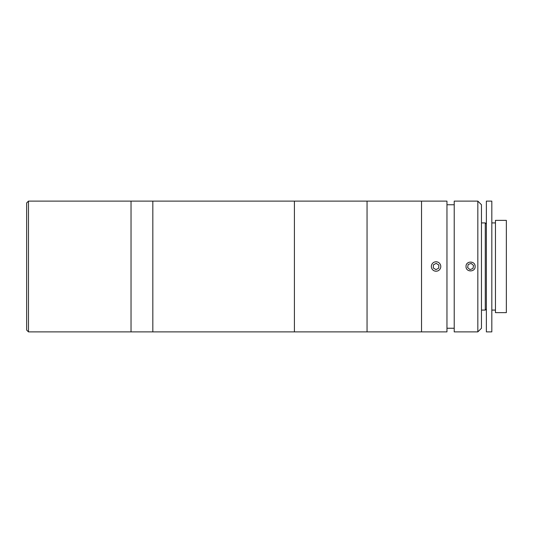 <?xml version="1.0" encoding="UTF-8"?>
<svg xmlns="http://www.w3.org/2000/svg" width="533" height="533" viewBox="0 0 533 533"><rect width="100%" height="100%" fill="white"/><g stroke="black" fill="none" stroke-linecap="round" stroke-linejoin="round"><path stroke-width="0.8" d="M28.469 331.879L26.65 330.067L26.65 202.933L28.469 201.121L28.469 331.879L131.031 331.879L131.031 201.121L28.469 201.121M294.403 266.5L294.403 201.121L131.031 201.121L131.031 331.879L152.824 331.879L152.824 201.121L152.824 331.879L294.403 331.879L294.403 266.5M477.835 201.121L481.466 204.752L481.466 328.248L477.835 331.879L477.835 201.121L454.223 201.121L454.223 331.879L477.835 331.879M466.029 266.5C465.742 260.65 475.389 260.63 475.11 266.5C475.389 272.356 465.755 272.356 466.029 266.5M446.96 266.5L446.96 201.121L294.403 201.121L294.403 331.879L367.05 331.879L367.05 201.121L367.05 331.879L421.536 331.879L421.536 201.121L421.536 331.879L446.96 331.879L446.96 266.5M495.45 220.369L506.35 220.369L506.35 312.631L495.45 312.631L495.45 220.369M486.376 224L485.283 222.914L485.283 310.086L486.376 309M481.466 310.086L485.283 310.086M481.466 222.914L485.283 222.914M486.376 201.121L491.819 201.121L491.819 331.879L486.376 331.879L486.376 201.121M491.819 222.914L495.45 222.914M491.819 310.086L495.45 310.086M467.614 267.566L470.013 269.591L472.971 268.525L473.524 265.434L471.125 263.409L468.174 264.475L467.614 267.566M440.211 264.255A4.717 4.717 0 0 0 433.815 262.349A4.717 4.717 0 0 0 431.917 268.745A4.717 4.717 0 0 0 438.313 270.651A4.717 4.717 0 0 0 440.211 264.255M433.389 264.854L433.302 267.999L435.981 269.638L438.739 268.146L438.826 265.001L436.147 263.362L433.389 264.854M454.223 204.752L446.96 204.752M454.223 328.248L446.96 328.248"/></g></svg>
